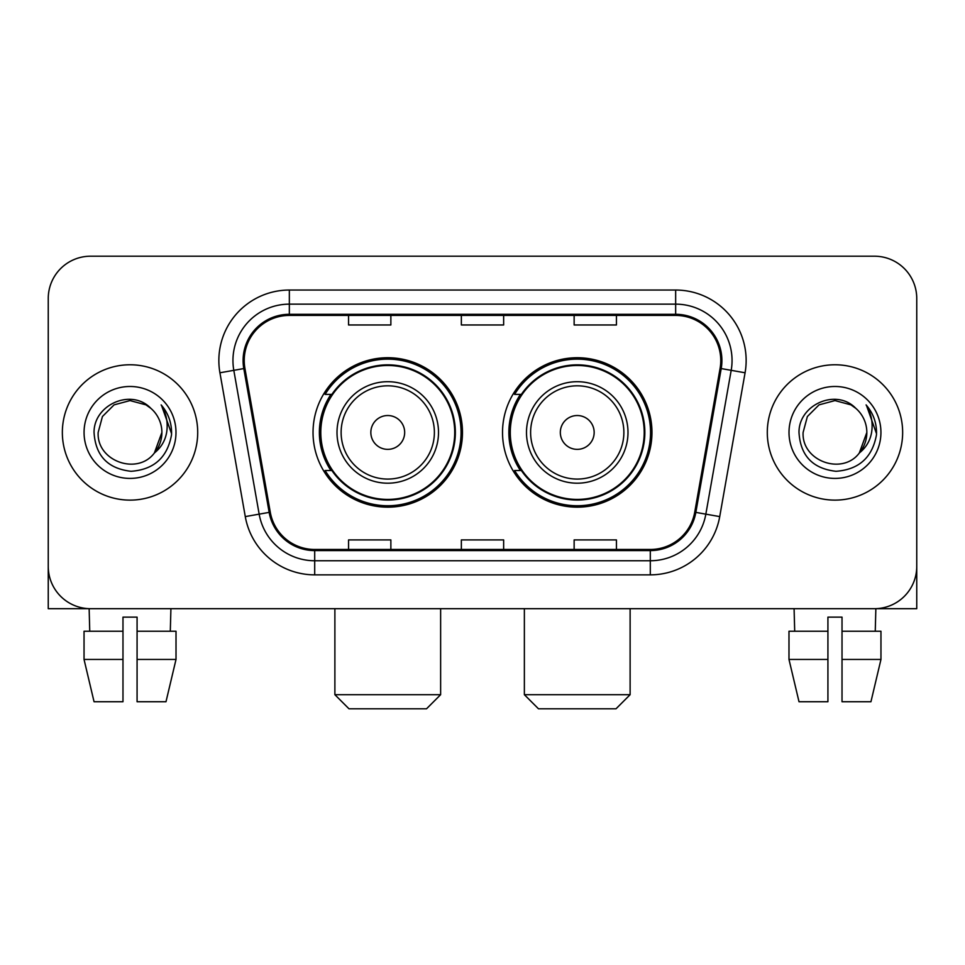 <?xml version="1.0" encoding="UTF-8"?>
<svg xmlns="http://www.w3.org/2000/svg" width="965" height="965" viewBox="0 0 965 965"><rect width="100%" height="100%" fill="white"/><g stroke="black" fill="none" stroke-linecap="round" stroke-linejoin="round"><path stroke-width="1.45" d="M502.524 432.453A74.727 74.727 0 0 0 577.251 507.168A74.727 74.727 0 0 0 651.966 432.453A74.727 74.727 0 0 0 577.251 357.726A74.727 74.727 0 0 0 502.524 432.453M313.034 432.453A74.727 74.727 0 0 0 387.749 507.168A74.727 74.727 0 0 0 462.476 432.453A74.727 74.727 0 0 0 387.749 357.726A74.727 74.727 0 0 0 313.034 432.453M330.947 470.51A68.382 68.382 0 0 1 330.947 394.383M520.437 470.51A68.382 68.382 0 0 1 520.437 394.383M48.25 298.511L48.25 566.395A42.291 42.291 0 0 0 90.541 608.686L874.459 608.686A42.291 42.291 0 0 0 916.75 566.395L916.75 298.511A42.291 42.291 0 0 0 874.459 256.208L90.541 256.208A42.291 42.291 0 0 0 48.25 298.511L48.25 566.395M62.351 432.453A67.671 67.671 0 0 0 130.022 500.123A67.671 67.671 0 0 0 197.704 432.453A67.671 67.671 0 0 0 130.022 364.77A67.671 67.671 0 0 0 62.351 432.453A67.671 67.671 0 0 0 130.022 500.123A67.671 67.671 0 0 0 197.704 432.453A67.671 67.671 0 0 0 130.022 364.77A67.671 67.671 0 0 0 62.351 432.453M767.296 432.453A67.671 67.671 0 0 0 834.978 500.123A67.671 67.671 0 0 0 902.649 432.453A67.671 67.671 0 0 0 834.978 364.77A67.671 67.671 0 0 0 767.296 432.453A67.671 67.671 0 0 0 834.978 500.123A67.671 67.671 0 0 0 902.649 432.453A67.671 67.671 0 0 0 834.978 364.77A67.671 67.671 0 0 0 767.296 432.453M244.229 360.548A45.114 45.114 0 0 1 289.343 315.422L675.657 315.422A45.114 45.114 0 0 1 720.083 368.377L694.728 512.186A45.114 45.114 0 0 1 650.301 549.471L314.699 549.471A45.114 45.114 0 0 1 270.272 512.186L244.917 368.377A45.114 45.114 0 0 1 244.229 360.548M243.096 360.548A46.248 46.248 0 0 0 243.795 368.57L269.163 512.379A46.248 46.248 0 0 0 314.699 550.593L650.301 550.593A46.248 46.248 0 0 0 695.837 512.379L721.205 368.57A46.248 46.248 0 0 0 675.657 314.3L289.343 314.3A46.248 46.248 0 0 0 243.096 360.548M219.923 372.78A70.493 70.493 0 0 1 289.343 290.043L675.657 290.043A70.493 70.493 0 0 1 745.077 372.78L719.721 516.601A70.493 70.493 0 0 1 650.301 574.851L314.699 574.851A70.493 70.493 0 0 1 245.279 516.601L219.923 372.78L233.807 370.331A56.392 56.392 0 0 1 289.343 304.144L675.657 304.144A56.392 56.392 0 0 1 731.193 370.331L705.837 514.152A56.392 56.392 0 0 1 650.301 560.749L314.699 560.749A56.392 56.392 0 0 1 259.163 514.152L233.807 370.331A56.392 56.392 0 0 1 232.951 360.548M874.459 256.208L90.541 256.208M90.541 608.686L874.459 608.686M753.207 608.686L916.75 608.686L916.75 298.511M695.837 512.379L705.837 514.152L731.193 370.331L745.077 372.78M461.354 315.422L461.354 324.976L503.646 324.976L503.646 315.422M348.558 315.422L348.558 324.976L390.861 324.976L390.861 315.422M574.139 315.422L574.139 324.976L616.442 324.976L616.442 315.422M503.646 549.471L503.646 539.918L461.354 539.918L461.354 549.471M390.861 549.471L390.861 539.918L348.558 539.918L348.558 549.471M616.442 549.471L616.442 539.918L574.139 539.918L574.139 549.471M150.902 408.376C131.349 387.882 93.702 404.757 94.051 432.453C95.487 455.721 107.815 468.664 131.047 471.294C153.93 469.641 167.415 457.482 171.517 434.841L171.577 432.453C171.456 421.994 167.982 412.815 161.143 404.914C166.342 413.442 168.175 422.622 166.643 432.453C165.148 440.812 161.083 447.627 154.436 452.923C137.525 475.781 96.5 461.161 98.165 432.453L102.435 416.518L114.087 404.854L130.022 400.584L145.956 404.854L150.902 408.376A31.869 31.869 0 0 1 161.891 432.453L154.436 452.923A31.869 31.869 0 0 0 161.891 432.453L154.364 453.019M84.064 432.453A45.958 45.958 0 0 0 130.022 478.411A45.958 45.958 0 0 0 175.992 432.453A45.958 45.958 0 0 0 130.022 386.482A45.958 45.958 0 0 0 84.064 432.453M161.457 405.264L171.565 433.659M48.25 552.294L48.25 608.686L211.793 608.686M84.039 631.243L84.039 659.445L94.051 701.736L84.039 659.445L84.039 631.243L122.977 631.243L122.977 617.142L137.078 617.142L137.078 631.243L176.016 631.243L176.016 659.445L165.992 701.736L176.016 659.445L137.078 659.445L137.078 631.243M170.914 608.686L170.298 631.243M122.977 631.243L122.977 701.736L94.051 701.736M84.039 659.445L122.977 659.445M165.992 701.736L137.078 701.736L137.078 659.445M89.142 608.686L89.745 631.243M426.53 708.793L348.98 708.793L334.879 694.691L440.631 694.691L426.53 708.793M404.673 432.453A16.924 16.924 0 0 0 387.749 415.529A16.924 16.924 0 0 0 370.837 432.453A16.924 16.924 0 0 0 387.749 449.364A16.924 16.924 0 0 0 404.673 432.453M438.508 432.453A50.759 50.759 0 0 0 387.749 381.694A50.759 50.759 0 0 0 337.002 432.453A50.759 50.759 0 0 0 387.749 483.2A50.759 50.759 0 0 0 438.508 432.453A50.759 50.759 0 0 1 387.749 483.2A50.759 50.759 0 0 1 337.002 432.453M454.72 432.453A66.971 66.971 0 0 0 387.749 365.482A66.971 66.971 0 0 0 320.79 432.453A66.971 66.971 0 0 0 387.749 499.424A66.971 66.971 0 0 0 454.72 432.453M461.065 432.453A73.316 73.316 0 0 1 325.096 470.51L331.888 470.51A67.598 67.598 0 0 0 432.477 483.139A67.598 67.598 0 0 0 432.477 381.754A67.598 67.598 0 0 0 331.888 394.383L325.096 394.383A73.316 73.316 0 0 1 461.065 432.453M616.02 708.793L538.47 708.793L524.369 694.691L630.121 694.691L616.02 708.793M594.163 432.453A16.924 16.924 0 0 0 577.251 415.529A16.924 16.924 0 0 0 560.327 432.453A16.924 16.924 0 0 0 577.251 449.364A16.924 16.924 0 0 0 594.163 432.453M627.998 432.453A50.759 50.759 0 0 0 577.251 381.694A50.759 50.759 0 0 0 526.492 432.453A50.759 50.759 0 0 0 577.251 483.2A50.759 50.759 0 0 0 627.998 432.453A50.759 50.759 0 0 1 577.251 483.2A50.759 50.759 0 0 1 526.492 432.453M644.21 432.453A66.971 66.971 0 0 0 577.251 365.482A66.971 66.971 0 0 0 510.28 432.453A66.971 66.971 0 0 0 577.251 499.424A66.971 66.971 0 0 0 644.21 432.453M650.555 432.453A73.316 73.316 0 0 1 514.586 470.51L521.377 470.51A67.598 67.598 0 0 0 621.967 483.139A67.598 67.598 0 0 0 621.967 381.754A67.598 67.598 0 0 0 521.377 394.383L514.586 394.383A73.316 73.316 0 0 1 650.555 432.453M788.984 631.243L788.984 659.445L799.008 701.736L788.984 659.445L788.984 631.243L827.922 631.243L827.922 617.142L842.023 617.142L842.023 631.243L880.961 631.243L880.961 659.445L870.949 701.736L880.961 659.445L842.023 659.445L842.023 631.243M875.858 608.686L875.255 631.243M827.922 631.243L827.922 701.736L799.008 701.736M788.984 659.445L827.922 659.445M870.949 701.736L842.023 701.736L842.023 659.445M794.086 608.686L794.702 631.243M855.846 408.376C836.293 387.882 798.646 404.757 798.996 432.453C800.431 455.721 812.771 468.664 836.004 471.294C858.874 469.641 872.36 457.482 876.461 434.841L876.534 432.453C876.413 421.994 872.939 412.815 866.1 404.914C871.299 413.442 873.132 422.622 871.588 432.453C870.104 440.812 866.039 447.627 859.393 452.923C842.481 475.781 801.457 461.161 803.109 432.453L807.379 416.518L819.044 404.854L834.978 400.584L850.913 404.854L855.846 408.376A31.869 31.869 0 0 1 866.835 432.453L859.393 452.923A31.869 31.869 0 0 0 866.835 432.453L859.308 453.019M789.008 432.453A45.958 45.958 0 0 0 834.978 478.411A45.958 45.958 0 0 0 880.936 432.453A45.958 45.958 0 0 0 834.978 386.482A45.958 45.958 0 0 0 789.008 432.453M866.413 405.264L876.51 433.659M675.657 290.043L675.657 314.3M233.807 370.331L243.795 368.57M314.699 574.851L314.699 550.593M650.301 550.593L650.301 574.851M245.279 516.601L269.163 512.379M721.205 368.57L731.193 370.331M289.343 290.043L289.343 314.3M705.837 514.152L719.721 516.601M434.383 432.453A46.622 46.622 0 0 0 387.749 385.819A46.622 46.622 0 0 0 341.128 432.453A46.622 46.622 0 0 0 387.749 479.074A46.622 46.622 0 0 0 434.383 432.453M623.873 432.453A46.622 46.622 0 0 0 577.251 385.819A46.622 46.622 0 0 0 530.617 432.453A46.622 46.622 0 0 0 577.251 479.074A46.622 46.622 0 0 0 623.873 432.453M440.631 608.686L440.631 694.691M334.879 608.686L334.879 694.691M630.121 608.686L630.121 694.691M524.369 608.686L524.369 694.691"/></g></svg>
